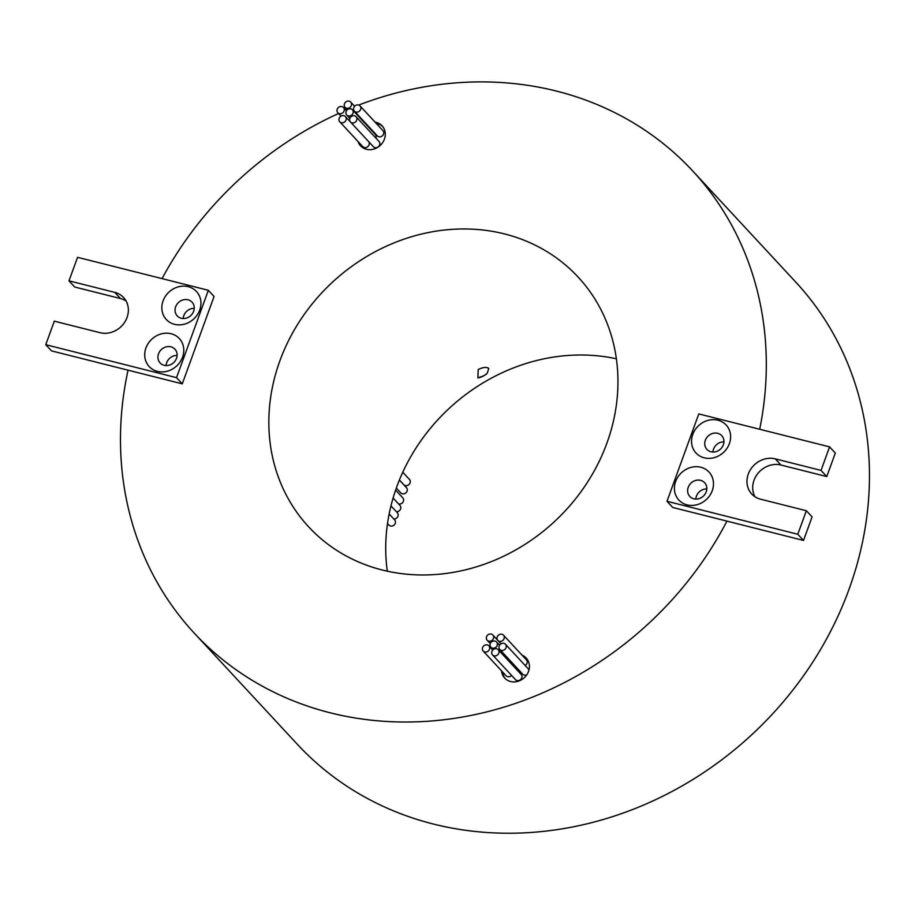 <?xml version="1.0" encoding="UTF-8"?>
<svg xmlns="http://www.w3.org/2000/svg" width="915" height="915" viewBox="0 0 915 915"><rect width="100%" height="100%" fill="white"/><g stroke="black" fill="none" stroke-linecap="round" stroke-linejoin="round"><path stroke-width="1.37" d="M487.318 644.915A3.854 3.431 -42.8 0 0 484.756 651.972A3.854 3.431 -42.8 0 0 487.318 644.915M483.212 651.068L506.121 675.785A3.854 3.431 -42.8 0 0 511.554 675.407M491.264 634.084A3.854 3.431 -42.8 0 0 488.702 641.14A3.854 3.431 -42.8 0 0 491.264 634.084M501.935 634.244A3.854 3.431 -42.8 0 0 499.361 641.301A3.854 3.431 -42.8 0 0 501.935 634.244M496.651 648.746A3.854 3.431 -42.8 0 0 494.089 655.803A3.854 3.431 -42.8 0 0 496.651 648.746M492.545 654.9L515.454 679.616A3.854 3.431 -42.8 0 0 521.115 674.366L498.195 649.65M503.902 643.325A3.854 3.431 -42.8 0 0 501.329 650.382A3.854 3.431 -42.8 0 0 503.902 643.325M499.784 649.467L522.705 674.183A3.854 3.431 -42.8 0 0 526.777 674.812M494.969 641.072A3.854 3.431 -42.8 0 0 492.407 648.129A3.854 3.431 -42.8 0 0 494.969 641.072M358.497 104.996A3.854 3.431 -42.8 0 0 355.935 112.053A3.854 3.431 -42.8 0 0 358.497 104.996M354.391 111.15L377.3 135.855A3.854 3.431 -42.8 0 0 382.962 130.616L360.041 105.9M354.551 115.828A3.854 3.431 -42.8 0 0 351.989 122.885A3.854 3.431 -42.8 0 0 354.551 115.828M350.445 121.981L373.354 146.697A3.854 3.431 -42.8 0 0 379.016 141.448L356.095 116.731M343.891 115.667A3.854 3.431 -42.8 0 0 341.318 122.724A3.854 3.431 -42.8 0 0 343.891 115.667M339.774 121.809L362.695 146.526A3.854 3.431 -42.8 0 0 368.505 141.459M349.164 101.165A3.854 3.431 -42.8 0 0 346.602 108.222A3.854 3.431 -42.8 0 0 349.164 101.165M341.924 106.586A3.854 3.431 -42.8 0 0 339.351 113.643A3.854 3.431 -42.8 0 0 341.924 106.586M350.845 108.839A3.854 3.431 -42.8 0 0 348.283 115.896A3.854 3.431 -42.8 0 0 350.845 108.839M501.546 670.844A14.697 13.062 -42.8 0 0 504.68 678.072A14.697 13.062 -42.8 0 0 510.57 681.515A14.697 13.062 -42.8 0 0 526.823 674.744A14.697 13.062 -42.8 0 0 526.239 658.079A14.697 13.062 -42.8 0 0 522.065 655.197M526.788 658.72A14.697 13.062 -42.8 0 0 523.208 656.432M357.994 141.47A14.697 13.062 -42.8 0 0 360.556 145.84A14.697 13.062 -42.8 0 0 366.446 149.294A14.697 13.062 -42.8 0 0 382.699 142.511A14.697 13.062 -42.8 0 0 382.115 125.858A14.697 13.062 -42.8 0 0 376.225 122.404A14.697 13.062 -42.8 0 0 375.15 122.187M382.664 126.499A14.697 13.062 -42.8 0 0 377.38 123.639A14.697 13.062 -42.8 0 0 376.294 123.422M704.23 457.832A20.576 18.289 -42.8 0 0 729.392 443.626A20.576 18.289 -42.8 0 0 717.932 420.202A20.576 18.289 -42.8 0 0 692.769 434.396A20.576 18.289 -42.8 0 0 704.23 457.832M710.978 451.781A10.099 8.978 -42.8 0 0 722.164 447.115A10.099 8.978 -42.8 0 0 721.752 435.666A10.099 8.978 -42.8 0 0 717.703 433.298A10.099 8.978 -42.8 0 0 706.529 437.953A10.099 8.978 -42.8 0 0 706.929 449.414A10.099 8.978 -42.8 0 0 710.978 451.781M687.108 504.886A20.576 18.289 -42.8 0 0 712.259 490.68A20.576 18.289 -42.8 0 0 700.799 467.245A20.576 18.289 -42.8 0 0 675.647 481.45A20.576 18.289 -42.8 0 0 687.108 504.886M693.856 498.824A10.099 8.978 -42.8 0 0 705.03 494.169A10.099 8.978 -42.8 0 0 704.63 482.72A10.099 8.978 -42.8 0 0 700.581 480.341A10.099 8.978 -42.8 0 0 689.407 485.007A10.099 8.978 -42.8 0 0 689.807 496.456A10.099 8.978 -42.8 0 0 693.856 498.824M157.414 371.376A20.576 18.289 -42.8 0 0 182.565 357.17A20.576 18.289 -42.8 0 0 171.105 333.735A20.576 18.289 -42.8 0 0 145.954 347.94A20.576 18.289 -42.8 0 0 157.414 371.376M164.162 365.314A10.099 8.978 -42.8 0 0 175.337 360.659A10.099 8.978 -42.8 0 0 174.937 349.198A10.099 8.978 -42.8 0 0 170.888 346.831A10.099 8.978 -42.8 0 0 159.713 351.486A10.099 8.978 -42.8 0 0 160.114 362.946A10.099 8.978 -42.8 0 0 164.162 365.314M174.536 324.322A20.576 18.289 -42.8 0 0 199.699 310.116A20.576 18.289 -42.8 0 0 188.238 286.681A20.576 18.289 -42.8 0 0 163.076 300.886A20.576 18.289 -42.8 0 0 174.536 324.322M181.284 318.26A10.099 8.978 -42.8 0 0 192.459 313.605A10.099 8.978 -42.8 0 0 192.058 302.156A10.099 8.978 -42.8 0 0 188.01 299.777A10.099 8.978 -42.8 0 0 176.835 304.443A10.099 8.978 -42.8 0 0 177.236 315.892A10.099 8.978 -42.8 0 0 181.284 318.26M487.18 373.377L487.203 373.343A9.184 4.072 -26.1 0 1 483.909 375.722L477.916 377.918L478.179 369.546C483.109 367.155 486.643 366.801 488.77 368.493L487.18 373.377L483.909 375.722A9.184 4.072 -26.1 0 1 477.882 377.929M402.772 472.254L409.44 479.449A3.854 3.431 137.2 0 1 403.79 484.698L399.42 479.986M399.397 480.043L406.454 487.649A3.854 3.431 137.2 0 1 400.793 492.899L396.332 488.084M395.623 490.108L402.76 497.806A3.854 3.431 137.2 0 1 398.585 503.948M389.161 513.978L394.697 519.96A3.854 3.431 137.2 0 1 389.047 525.199L387.514 523.552M504.554 233.931A183.709 163.247 137.2 0 1 578.108 277.051A183.709 163.247 137.2 0 1 585.486 485.259A183.709 163.247 137.2 0 1 382.241 569.999A183.709 163.247 137.2 0 1 308.687 526.88A183.709 163.247 137.2 0 1 301.31 318.672A183.709 163.247 137.2 0 1 504.554 233.931M162.058 278.618A339.865 302.019 137.2 0 1 338.516 113.517M345.984 110.223A339.865 302.019 137.2 0 1 347.254 109.686M358.726 105.053A339.865 302.019 137.2 0 1 556.537 91.1A339.865 302.019 137.2 0 1 692.609 170.865A339.865 302.019 137.2 0 1 759.69 429.261M692.609 170.865L795.741 282.072A339.865 302.019 137.2 0 1 809.386 667.264A339.865 302.019 137.2 0 1 433.378 824.038A339.865 302.019 137.2 0 1 297.318 744.272L194.186 633.054A339.865 302.019 137.2 0 1 128.054 370.175L182.268 383.843L214.076 296.46L208.346 290.284L77.558 257.321L68.991 280.836L74.721 287.024L120.494 298.553A22.04 19.592 137.2 0 1 126.076 300.989M667.001 501.283L797.788 534.257L806.344 510.73L760.571 499.19A22.04 19.592 137.2 0 1 751.741 494.02A22.04 19.592 137.2 0 1 750.86 469.029A22.04 19.592 137.2 0 1 775.245 458.861L821.03 470.401L829.585 446.875L698.797 413.912L667.001 501.283L672.731 507.459L726.945 521.127A339.865 302.019 137.2 0 1 330.258 712.819A339.865 302.019 137.2 0 1 194.186 633.054M518.839 671.907A3.854 3.431 -42.8 0 0 519.674 670.924M502.69 672.079A14.697 13.062 -42.8 0 0 505.274 678.667M528.984 669.929A3.854 3.431 -42.8 0 0 528.367 668.934L505.446 644.229M525.199 665.525A3.854 3.431 -42.8 0 0 526.399 659.864L503.479 635.159M375.871 138.062A3.854 3.431 -42.8 0 0 375.31 134.459L352.389 109.743M359.149 142.706A14.697 13.062 -42.8 0 0 361.151 146.434M387.308 571.189A183.709 163.247 137.2 0 1 616.367 358.783M393.095 498.023L399.981 505.446A3.854 3.431 137.2 0 1 396.378 511.679M390.968 505.858L397.339 512.72A3.854 3.431 137.2 0 1 393.77 518.954M754.989 496.754A22.04 19.592 137.2 0 1 758.009 473.295A22.04 19.592 137.2 0 1 780.975 465.037L826.76 476.578L835.315 453.051L829.585 446.875M726.945 521.127L803.519 540.433L812.074 516.906L806.344 510.73M797.788 534.257L803.519 540.433M821.03 470.401L826.76 476.578M68.991 280.836L114.764 292.377A22.04 19.592 137.2 0 1 123.594 297.558A22.04 19.592 137.2 0 1 124.474 322.538A22.04 19.592 137.2 0 1 100.09 332.705L54.317 321.165L45.75 344.692L51.48 350.868L128.054 370.175M45.75 344.692L176.538 377.655L182.268 383.843M176.538 377.655L208.346 290.284M194.243 308.344A10.099 8.978 -42.8 0 0 183.252 318.534M177.11 355.397A10.099 8.978 -42.8 0 0 166.13 365.588M706.815 488.907A10.099 8.978 -42.8 0 0 695.823 499.098M723.937 441.865A10.099 8.978 -42.8 0 0 712.945 452.044M775.245 458.861L780.975 465.037M114.764 292.377L120.494 298.553M487.157 640.237L490.291 643.622M497.817 640.397L500.985 643.805M490.863 647.225L493.139 649.673M345.058 107.318L347.334 109.766M337.807 112.739L340.963 116.148M346.739 114.993L349.885 118.378M343.468 107.501L346.488 110.761M350.708 102.068L354.62 106.277M345.435 116.571L350.285 121.798M496.513 641.975L499.544 645.235M492.808 634.987L497.669 640.226M488.862 645.818L492.773 650.039"/></g></svg>
